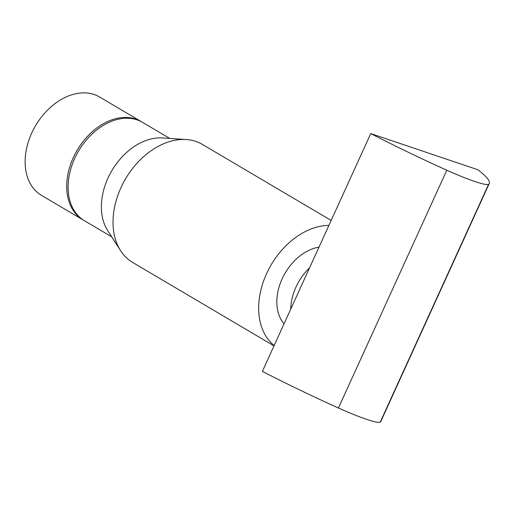 <?xml version="1.0" encoding="UTF-8"?>
<svg xmlns="http://www.w3.org/2000/svg" width="515" height="515" viewBox="0 0 515 515"><rect width="100%" height="100%" fill="white"/><g stroke="black" fill="none" stroke-linecap="round" stroke-linejoin="round"><path stroke-width="0.77" d="M331.164 220.439L202.356 144.406A68.547 48.635 120.6 0 0 186.211 139.526A68.547 48.635 120.6 0 0 120.935 187.705A68.547 48.635 120.6 0 0 120.594 250.683A68.547 48.635 120.6 0 0 132.664 262.457L273.993 345.88M274.147 345.546A68.547 48.635 -59.4 0 1 266.577 273.677A68.547 48.635 -59.4 0 1 328.898 225.409M186.211 139.526L162.367 137.943A57.12 40.531 120.6 0 0 107.97 178.087A57.12 40.531 120.6 0 0 107.687 230.572L120.594 250.683M169.763 138.432L142.546 122.364A57.12 40.531 120.6 0 0 74.694 158.446A57.12 40.531 120.6 0 0 84.473 220.742L111.691 236.81M284.048 323.819A45.693 32.426 -59.4 0 1 282.104 278.918A45.693 32.426 -59.4 0 1 318.997 247.129M290.705 309.219A45.693 32.426 -59.4 0 1 295.971 287.1A45.693 32.426 -59.4 0 1 309.573 267.806M141.844 121.965A57.12 40.531 120.6 0 0 141.162 121.546A57.12 40.531 120.6 0 0 73.31 157.629A57.12 40.531 120.6 0 0 83.089 219.924A57.12 40.531 120.6 0 0 83.784 220.323M141.162 121.546L99.569 96.994A57.12 40.531 120.6 0 0 31.718 133.076A57.12 40.531 120.6 0 0 41.496 195.372L83.089 219.924M446.801 170.214A45.693 4.757 24.5 0 0 474.914 181.531A45.693 4.757 24.5 0 0 488.593 184.325L380.225 422.12A45.693 4.757 -155.5 0 1 366.545 419.319A45.693 4.757 -155.5 0 1 338.432 408.002L446.801 170.214A182.799 19.036 -155.5 0 1 370.748 133.572L477.869 169.744A182.799 19.036 -155.5 0 1 489.25 183.507A182.799 19.036 -155.5 0 1 488.593 184.325M338.432 408.002A182.799 19.036 24.5 0 1 262.38 371.367L370.748 133.572M489.25 183.507L380.881 421.302A182.799 19.036 -155.5 0 1 380.225 422.12"/></g></svg>
